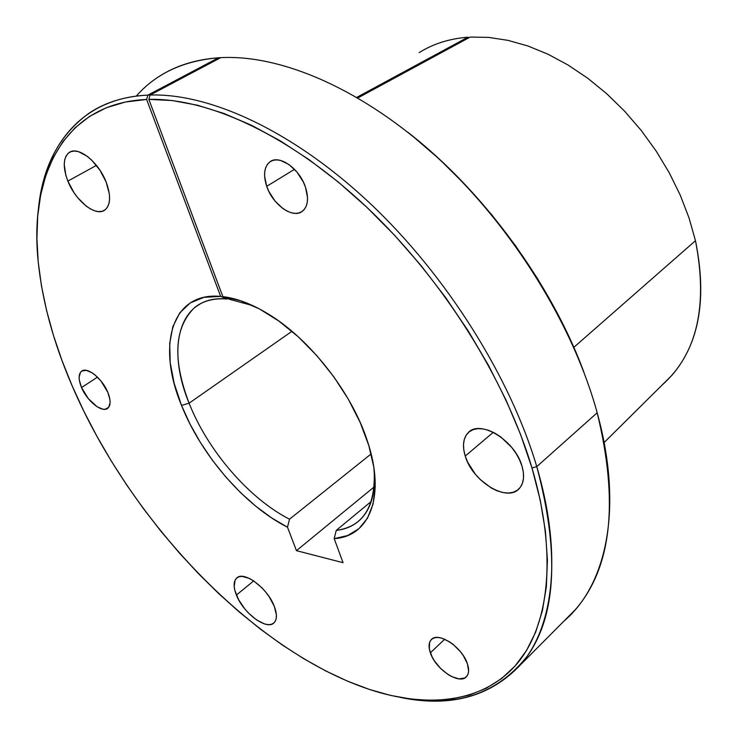 <?xml version="1.0" encoding="UTF-8"?>
<svg xmlns="http://www.w3.org/2000/svg" width="738" height="738" viewBox="0 0 738 738"><rect width="100%" height="100%" fill="white"/><g stroke="black" fill="none" stroke-linecap="round" stroke-linejoin="round"><path stroke-width="1.11" d="M520.807 664.486L575.363 609.643C611.608 567.863 618.878 502.246 597.18 412.782L536.766 466.619C561.092 557.956 555.779 623.905 520.807 664.486C490.576 696.69 450.531 707.696 400.66 697.493C454.7 708.305 496.877 694.541 527.2 656.202C554.718 616.691 560.898 548.758 536.766 466.619C510.318 377.284 446.85 275.837 370.273 203.559C293.567 131.355 210.413 93.182 150.118 95.027L220.745 57.647L218.494 57.785L147.895 95.11L150.118 95.027L220.745 57.647L218.494 57.785L147.895 95.11L150.118 95.027L148.855 99.39C208.605 97.748 290.938 135.755 366.906 207.35C442.735 279.019 505.65 379.48 531.997 467.984C557.799 555.354 548.897 626.119 516.794 664.015C484.183 701.626 431.472 708.24 375.245 691.294C257.341 654.966 131.226 523.436 72.158 385.882L62.02 360.596L53.45 335.384L46.559 310.384L41.439 285.772L38.191 261.741L36.918 238.475L37.703 216.197L40.627 195.127L45.784 175.496L53.219 157.545L62.998 141.539L75.119 127.729L89.602 116.373L106.401 107.72L125.451 102.01L146.631 99.464L220.653 296.408L203.974 297.331L190.201 302.958L179.749 312.884L172.886 326.565L169.703 343.373L170.192 362.589L174.205 383.511L181.52 405.402L189.094 403.188C207.747 450.65 249.057 498.584 289.517 519.211L287.488 527.2C244.951 505.807 201.289 455.383 181.52 405.402L190.007 424.073L200.404 442.505L212.452 460.309L225.902 477.099L240.44 492.514L255.782 506.213L271.575 517.873L287.488 527.2L296.455 550.659L343.05 562.688L334.185 538.62L347.663 535.539L358.926 528.694L367.515 518.15L373.05 504.119L375.218 486.979L373.825 467.228L368.806 445.531L360.273 422.653L348.484 399.47L333.853 376.86L316.934 355.744L298.392 336.925L278.973 321.131L259.425 308.927L240.496 300.689L222.858 296.63L148.855 99.39L172.203 100.534L197.295 105.193L223.882 113.449L251.64 125.331L280.228 140.81L309.25 159.777L338.29 182.046L366.906 207.35L394.646 235.348L421.084 265.634L445.798 297.765L468.399 331.233L488.574 365.513L506.028 400.079L520.548 434.405L531.997 467.984L536.766 466.619L531.997 467.984L540.308 500.465L545.437 531.305L547.421 560.16L546.36 586.71L542.402 610.713L535.733 632.005L526.545 650.455L515.078 665.99L501.563 678.591L486.241 688.268L469.359 695.076L451.139 699.089L431.813 700.408L411.601 699.154L390.688 695.436L369.286 689.403L347.561 681.174L325.67 670.907L303.77 658.73L281.999 644.781L260.486 629.191L239.361 612.088L218.734 593.62L198.707 573.896L179.389 553.039L160.875 531.185L143.273 508.445L126.668 484.94L111.152 460.807L96.835 436.158L83.8 411.14L72.158 385.882C53.477 342.718 42.112 300.892 38.072 260.403C29.465 174.362 64.63 102.923 146.631 99.464L147.895 95.11L218.494 57.785C195.201 59.52 175.201 65.885 158.495 76.9M430.346 652.816C428.409 647.06 428.667 642.733 431.121 639.828C437.708 630.981 462.366 647.106 467.431 663.859L463.353 655.685L460.411 651.663L453.298 644.551L449.405 641.737L441.73 638.13L438.243 637.484L435.18 637.632L432.652 638.582L430.743 640.28L429.534 642.65L429.331 649.043L432.053 656.783L434.378 660.796L440.568 668.397L447.984 674.477L451.822 676.663L459.036 678.886L464.737 677.991L466.73 676.377L468.04 674.062L468.602 671.128L467.431 663.859C469.239 669.44 468.981 673.656 466.647 676.478C459.903 685.464 435.512 669.366 430.346 652.816L444.728 639.219L430.346 652.816M266.713 186.317C263.115 175.072 264.103 166.972 269.684 162.009C278.89 154.039 299.646 168.541 305.532 187.341L303.355 182.037L297.054 172.166L289.028 164.565L280.56 160.423L276.575 159.869L272.968 160.349L269.887 161.853L267.433 164.306L265.698 167.609L264.748 171.631L264.601 176.207L266.713 186.317L268.881 191.474L275.034 201.05L282.82 208.494L286.981 211.05L291.104 212.701L295.052 213.365L298.669 213.024L301.805 211.668L304.351 209.361L306.205 206.16L307.285 202.203L307.534 197.618L305.532 187.341C308.918 198.356 307.949 206.271 302.626 211.086C293.327 219.287 272.774 204.943 266.713 186.317L294.517 169.325L266.713 186.317M81.549 387.551C78.376 379.692 78.348 374.277 81.457 371.315C86.853 366.251 102.287 378.428 107.785 392.238L100.931 380.937L94.971 374.886L91.918 372.681L86.245 370.356L81.881 371.011L80.405 372.441L79.132 377.21L79.372 380.347L81.549 387.551L88.292 398.612L97.121 406.758L102.739 409.166L105.147 409.286L108.689 407.321L110.1 402.662L109.916 399.526L107.785 392.238C110.838 399.987 110.857 405.31 107.849 408.197C102.388 413.335 87.112 401.26 81.549 387.551L97.481 377.136L81.549 387.551M67.868 181.105C62.675 167.268 63.09 157.757 69.104 152.563C77.951 145.58 98.578 161.862 106.171 182.111L99.999 170.284L91.761 160.183L87.268 156.299L78.449 151.641L74.464 151.032L70.986 151.613L68.127 153.338L66.005 156.142L64.686 159.897L64.224 164.463L65.848 175.275L67.868 181.105L73.929 192.553L77.748 197.756L86.245 206.151L90.617 209.038L94.87 210.893L98.818 211.64L102.342 211.252L105.276 209.712L107.527 207.092L108.984 203.467L109.593 198.974L109.316 193.78L106.171 182.111C111.087 195.708 110.663 205.007 104.907 209.998C95.986 217.184 75.627 201.142 67.868 181.105L96.447 165.395L67.868 181.105M465.235 456.066C462.191 445.955 463.141 438.206 468.067 432.828C479.765 418.944 515.189 440.42 522.024 466.204L519.552 459.802L516.046 453.418L511.637 447.339L500.871 437.007L494.94 433.178L488.98 430.448L483.205 428.926L477.855 428.649L473.132 429.627L469.211 431.804L466.241 435.088L464.313 439.341L463.501 444.387L463.815 450.032L465.235 456.066L467.707 462.274L475.392 474.266L480.318 479.626L491.462 488.095L497.264 490.89L502.947 492.56L508.298 493.039L513.095 492.292L517.172 490.346L520.345 487.255L522.495 483.122L523.51 478.104L523.362 472.394L522.024 466.204C524.764 475.918 523.851 483.353 519.294 488.51C507.31 502.864 472.375 481.444 465.235 456.066L493.298 432.311L465.235 456.066M236.409 595.049C233.346 587.199 233.374 581.59 236.483 578.232C243.374 570.142 267.553 587.918 274.287 606.332L269.204 596.793L265.772 592.144L261.935 587.826L253.632 580.861L249.499 578.481L242.101 576.378L239.112 576.719L236.76 577.983L235.118 580.105L234.186 586.544L234.915 590.612L238.605 599.68L244.758 608.85L248.485 613.047L256.556 619.92L264.472 623.914L267.995 624.616L271.04 624.403L273.484 623.278L275.237 621.276L276.224 618.453L276.399 614.938L274.287 606.332C277.174 613.979 277.128 619.431 274.158 622.697C267.11 630.907 243.263 613.232 236.409 595.049L253.697 580.907L236.409 595.049M136.29 96.097C156.041 73.514 183.439 60.737 218.494 57.785L147.895 95.11C80.82 98.071 43.883 146.65 38.164 211.419C41.946 167.544 58.994 134.75 89.307 113.034C105.377 102.268 124.907 96.3 147.895 95.11L146.631 99.464L220.653 296.408L227.083 299.01L220.653 296.408C171.234 291.621 156.604 345.818 181.52 405.402L189.094 403.188C172.36 359.231 174.242 327.331 194.731 307.469C203.098 300.827 213.882 298.004 227.083 299.01C179.777 294.37 165.358 346.057 189.094 403.188L291.98 331.297L189.094 403.188C207.747 450.65 249.057 498.584 289.517 519.211L371.131 453.925L289.517 519.211L287.488 527.2L296.455 550.659L374.194 486.895L296.455 550.659L343.05 562.688L334.185 538.62L336.242 530.382C363.336 526.711 375.956 506.351 374.12 469.303C375.873 491.877 371.343 508.565 360.541 519.367C354.037 525.677 345.938 529.349 336.242 530.382L334.185 538.62C369.489 536.701 386.177 496.351 367.303 440.807L367.303 440.807C351.722 392.487 309.711 338.797 267.903 313.77L267.903 313.77C251.759 303.991 236.741 298.272 222.858 296.63L229.297 299.241L252.747 305.606L229.297 299.241L222.858 296.63L148.855 99.39L150.118 95.027L220.745 57.647C281.778 54.363 364.083 89.805 438.63 158.642C513.03 227.562 573.343 325.393 597.18 412.782C573.343 325.393 513.03 227.562 438.63 158.642C364.083 89.805 281.778 54.363 220.745 57.647L150.118 95.027C210.413 93.182 293.567 131.355 370.273 203.559C446.85 275.837 510.318 377.284 536.766 466.619L597.18 412.782C623.582 508.547 606.442 585.142 564.072 620.99M604.108 442.532L671.801 375.448C699.32 343.539 707.216 298.622 695.473 240.699C708.139 305.79 697.087 353.843 662.327 384.839M467.91 37.214L356.851 97.324L467.91 37.214L468.815 37.804L467.91 37.214C449.46 38.653 433.215 43.782 419.184 52.61M695.473 240.699L573.804 347.358L695.473 240.699L689.052 217.987L680.279 195.238L669.274 172.812L656.183 151.096L641.23 130.451L624.643 111.217L606.719 93.726L587.743 78.246L568.066 65.018L547.993 54.215L527.855 45.968L507.984 40.359L488.667 37.398L470.171 37.066L357.884 97.923L470.171 37.066L488.667 37.398L507.984 40.359L527.855 45.968L547.993 54.215L568.066 65.018L587.743 78.246L606.719 93.726L624.643 111.217L641.23 130.451L656.183 151.096L669.274 172.812L680.279 195.238L689.052 217.987L695.473 240.699M336.242 530.382L371.269 501.425L336.242 530.382M583.998 372.45L572.587 344.618L556.249 311.15L537.181 278.069L515.659 245.883L491.997 215.072L466.536 186.114L439.691 159.445L411.859 135.441M227.083 299.01L227.719 298.595L227.083 299.01M583.998 372.432C551.36 283.89 483.436 190.939 407.939 132.333M431.887 639.108L431.121 639.828M271.538 160.893L269.684 162.009M82.186 370.845L81.457 371.315M70.645 151.742L69.104 152.563M469.921 431.278L468.067 432.828M237.276 577.586L236.483 578.232M200.671 303.604L194.731 307.469"/></g></svg>
